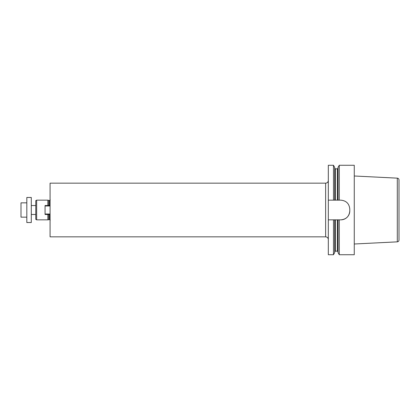 <?xml version="1.0" encoding="UTF-8"?>
<svg xmlns="http://www.w3.org/2000/svg" width="420" height="420" viewBox="0 0 420 420"><rect width="100%" height="100%" fill="white"/><g stroke="black" fill="none" stroke-linecap="round" stroke-linejoin="round"><path stroke-width="0.63" d="M333.469 165.265L334.693 167.391L334.693 200.156L333.469 200.156L333.469 165.265L328.319 165.265L328.319 200.156L338.053 200.156L338.053 167.391L339.276 165.265L354.265 165.265L354.265 254.735L339.276 254.735L339.276 219.844L338.053 219.844L338.053 252.609L339.276 254.735M339.276 165.265L339.276 200.156L340.846 200.156C346.285 200.692 349.267 203.674 349.792 209.108L349.792 210.893A8.946 8.946 0 0 1 340.846 219.844C346.28 219.314 349.262 216.332 349.792 210.893M340.846 219.844L334.693 219.844L334.693 252.609L333.469 254.735L333.469 219.844L328.319 219.844L328.319 254.735L333.469 254.735M334.693 219.844L333.469 219.844L334.693 219.844M338.053 200.156L339.276 200.156L338.053 200.156M328.319 200.156L328.319 219.844M397.299 241.847L397.299 178.154C398.339 178.295 398.906 178.894 399 179.939L399 240.061C398.906 241.106 398.339 241.705 397.299 241.847L354.265 244.004M50.075 210L50.075 236.838L325.637 236.838L325.637 183.162L50.075 183.162L50.075 210M47.838 214.473L47.838 219.844L49.718 219.571L50.258 220.112M48.773 205.527L48.773 200.408L47.838 200.156L47.838 205.527M36.655 219.844L35.763 219.324L35.763 200.676L36.655 200.156L36.655 219.844L47.838 219.844M50.075 214.473L45.066 214.473L45.066 214.027L50.075 214.027M50.075 205.973L45.066 205.973L45.066 214.027M50.075 205.527L45.066 205.527L45.066 205.973M31.29 222.527L31.29 197.474L26.817 197.474L26.817 222.527L31.29 222.527M26.817 217.156L21 217.156L21 202.844L26.817 202.844M335.365 219.844L335.365 251.155L334.693 251.827M337.381 200.156L337.381 168.845L335.365 168.845L335.365 200.156M337.381 219.844L337.381 251.155L335.365 251.155M49.718 214.473L49.718 219.571M48.773 200.408L49.718 200.429L49.718 205.527M48.914 214.473L48.914 219.571M48.914 200.429L48.914 205.527M48.773 214.473L48.773 219.592M335.365 168.845L334.693 168.173M337.381 251.155L338.053 251.827M337.381 168.845L338.053 168.173M397.299 178.154L354.265 175.996M49.718 200.429L50.258 199.889M36.655 200.156L47.838 200.156M35.763 205.527L31.29 205.527M35.763 214.473L31.29 214.473M325.637 183.162C327.269 182.999 328.162 182.107 328.319 180.474M325.637 236.838C327.269 237.001 328.162 237.893 328.319 239.526"/></g></svg>
